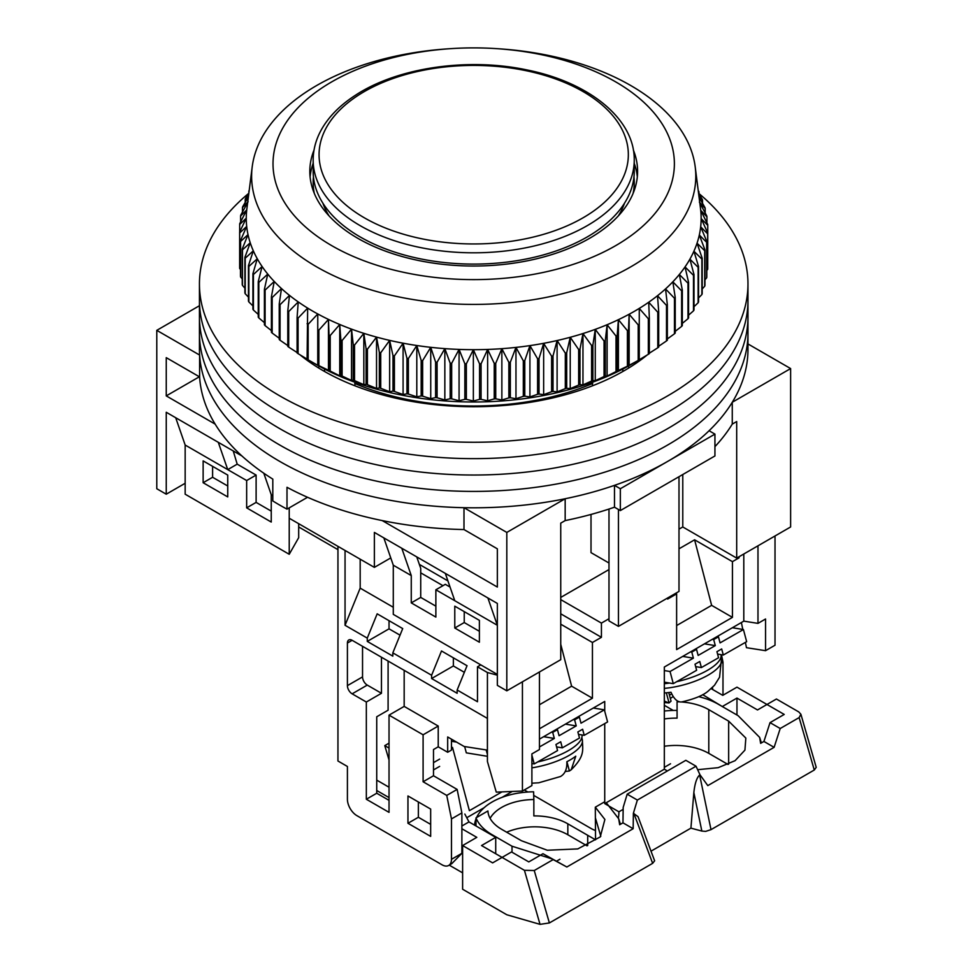 <?xml version="1.0" encoding="UTF-8"?>
<svg xmlns="http://www.w3.org/2000/svg" width="973" height="973" viewBox="0 0 973 973"><rect width="100%" height="100%" fill="white"/><g stroke="black" fill="none" stroke-linecap="round" stroke-linejoin="round"><path stroke-width="1.46" d="M215.142 424.119L166.249 395.889L166.249 357.65L199.611 376.916A274.264 158.344 0 0 0 272.805 479.105L272.805 500.949A274.264 158.344 0 0 0 279.774 505.121A274.264 158.344 0 0 0 286.999 509.147L286.999 487.291A274.264 158.344 0 0 0 463.987 529.555L497.349 548.821L497.349 587.047L382.243 520.591M199.611 376.916L199.611 355.06A274.264 158.344 0 0 0 279.774 461.421A274.264 158.344 0 0 0 463.987 507.699L506.811 532.426L565.167 498.735A274.264 158.344 0 0 0 614.486 485.357L620.336 488.738L714.936 434.116L709.086 430.735A274.264 158.344 0 0 0 732.268 402.263L790.623 368.572L747.969 343.943M324.568 369.047L324.568 371.491M314.315 193.42A160.545 92.69 180 0 1 313.16 182.328A160.545 92.69 180 0 1 313.44 176.867M199.441 305.717L156.787 330.346L199.611 355.06M732.268 402.263L732.268 424.106L736.695 421.552L736.695 558.101L790.623 526.965L790.623 368.572M714.936 446.643A274.264 158.344 0 0 0 732.268 424.106M620.336 488.738L620.336 510.582L714.936 455.96L714.936 434.116M565.167 498.735L565.167 520.591A274.264 158.344 0 0 0 614.486 507.201L614.486 485.357M506.811 532.426L506.811 690.83L560.74 659.694L560.74 523.146L565.167 520.591M289.224 507.857L289.224 518.232L374.374 567.381L374.374 532.426L497.349 603.43L497.349 685.357L506.811 690.83M463.987 507.699L463.987 529.555M156.787 330.346L156.787 488.738L166.249 494.199L166.249 412.272L241.924 455.96M622.829 371.491L622.829 369.047M736.695 558.101L682.778 526.965L678.996 529.154M608.989 569.57L560.74 597.422M337.947 549.636L298.687 526.965M185.162 483.277L166.249 494.199M682.778 526.965L682.778 474.532M614.486 507.201L620.336 510.582M487.899 597.969L497.349 625.286L454.78 600.706L445.318 573.389M401.8 548.273L411.263 575.578L393.287 565.204L383.836 537.887M390.769 557.918L374.374 567.381M263.805 473.219L271.248 494.746L272.805 495.634M175.699 417.733L185.162 445.038L227.743 469.618L218.28 442.314M199.356 376.77L166.249 395.889M307.541 497.276L286.999 509.147M633.97 176.867A160.545 92.69 180 0 1 634.25 182.328A160.545 92.69 180 0 1 633.095 193.42M318.207 367.721L319.375 366.274M355.486 382.45L354.695 385.709M592.715 385.709L591.925 382.45M628.035 366.274L629.203 367.721M591.012 514.437L591.012 552.64L608.989 563.014M618.451 509.487L618.451 626.381L678.996 591.414L678.996 476.721M608.989 509.049L608.989 620.908L618.451 626.381M411.263 575.578L411.263 602.883L435.868 617.089L435.868 589.784L454.78 600.706M497.349 674.435L393.287 614.364L393.287 565.204M479.385 642.216L479.385 620.36L454.78 606.167L454.78 628.011L479.385 642.216M411.263 602.883L420.725 597.422L420.725 568.341L416.76 556.909M289.224 518.232L289.224 554.282L298.687 537.668L298.687 523.693M227.743 496.923L203.138 482.73L203.138 460.886L227.743 475.079L227.743 496.923M271.248 494.746L271.248 522.051L246.656 507.857L246.656 480.54L227.743 469.618L237.193 464.157L233.24 450.949M185.162 445.038L185.162 494.199L289.224 554.282M420.725 597.422L435.868 606.167M435.868 589.784L445.318 584.323L450.049 587.047M454.78 628.011L464.243 622.55L479.385 631.295M464.243 611.628L464.243 622.55M212.601 466.347L212.601 477.269L227.743 486.001M237.193 464.157L256.118 475.079L256.118 502.396L271.248 511.129M203.138 482.73L212.601 477.269M246.656 480.54L256.118 475.079M246.656 507.857L256.118 502.396M592.715 383.435A200.681 115.86 180 0 1 354.695 383.435M248.553 193.493A274.264 158.344 0 0 0 199.441 283.909L199.441 333.07A274.264 158.344 0 0 0 279.774 445.038A274.264 158.344 0 0 0 578.655 479.361A274.264 158.344 0 0 0 747.969 333.07L747.969 349.453A274.264 158.344 0 0 1 578.655 495.756A274.264 158.344 0 0 1 279.774 461.421A274.264 158.344 0 0 1 199.441 349.453L199.441 333.07A274.264 158.344 0 0 0 279.774 445.038A274.264 158.344 0 0 0 578.655 479.361A274.264 158.344 0 0 0 747.969 333.07L747.969 316.687A274.264 158.344 0 0 1 578.655 462.978A274.264 158.344 0 0 1 279.774 428.655A274.264 158.344 0 0 0 578.655 462.978A274.264 158.344 0 0 0 747.969 316.687L747.969 300.304A274.264 158.344 0 0 1 578.655 446.595A274.264 158.344 0 0 1 279.774 412.272A274.264 158.344 0 0 0 578.655 446.595A274.264 158.344 0 0 0 747.969 300.304L747.969 283.909A274.264 158.344 0 0 0 698.955 193.566M496.656 48.65L499.113 48.808A222.087 128.217 180 0 1 630.747 85.527A222.087 128.217 180 0 1 695.196 166.797A222.087 128.217 180 0 1 566.152 292.776A222.087 128.217 180 0 1 316.663 266.857A222.087 128.217 180 0 1 252.214 166.797A222.087 128.217 180 0 1 448.298 48.808L450.742 48.65A200.681 115.86 180 0 1 496.656 48.65A200.681 115.86 180 0 1 615.605 81.829A200.681 115.86 180 0 1 615.605 245.683A200.681 115.86 180 0 1 331.805 245.683A200.681 115.86 180 0 1 284.201 125.614A200.681 115.86 180 0 1 450.742 48.65M252.214 166.797L246.874 208.757A227.439 131.306 0 0 0 246.741 209.925A227.439 131.306 0 0 0 246.266 218.171A227.439 131.306 0 0 0 246.692 226.417A227.439 131.306 0 0 0 248.018 234.627A227.439 131.306 0 0 0 250.231 242.776A227.439 131.306 0 0 0 253.321 250.827A227.439 131.306 0 0 0 257.286 258.757A227.439 131.306 0 0 0 262.102 266.517A227.439 131.306 0 0 0 267.757 274.094A227.439 131.306 0 0 0 274.228 281.452A227.439 131.306 0 0 0 281.477 288.555A227.439 131.306 0 0 0 289.492 295.391A227.439 131.306 0 0 0 298.237 301.91A227.439 131.306 0 0 0 307.663 308.113A227.439 131.306 0 0 0 312.88 311.226A227.439 131.306 0 0 0 317.757 313.951A227.439 131.306 0 0 0 328.46 319.424A227.439 131.306 0 0 0 339.735 324.483A227.439 131.306 0 0 0 351.533 329.129A227.439 131.306 0 0 0 363.829 333.338A227.439 131.306 0 0 0 376.539 337.096A227.439 131.306 0 0 0 389.65 340.392A227.439 131.306 0 0 0 403.09 343.189A227.439 131.306 0 0 0 416.797 345.512A227.439 131.306 0 0 0 430.735 347.325A227.439 131.306 0 0 0 444.843 348.626A227.439 131.306 0 0 0 459.074 349.416A227.439 131.306 0 0 0 473.352 349.684A227.439 131.306 0 0 0 487.631 349.441A227.439 131.306 0 0 0 501.861 348.675A227.439 131.306 0 0 0 515.97 347.397A227.439 131.306 0 0 0 529.92 345.61A227.439 131.306 0 0 0 543.652 343.323A227.439 131.306 0 0 0 557.103 340.538A227.439 131.306 0 0 0 570.227 337.278A227.439 131.306 0 0 0 582.961 333.544A227.439 131.306 0 0 0 595.269 329.348A227.439 131.306 0 0 0 607.103 324.727A227.439 131.306 0 0 0 618.402 319.679A227.439 131.306 0 0 0 629.142 314.23A227.439 131.306 0 0 0 634.53 311.226A227.439 131.306 0 0 0 639.261 308.405A227.439 131.306 0 0 0 648.723 302.226A227.439 131.306 0 0 0 657.505 295.719A227.439 131.306 0 0 0 665.544 288.908A227.439 131.306 0 0 0 672.842 281.805A227.439 131.306 0 0 0 679.349 274.471A227.439 131.306 0 0 0 685.041 266.906A227.439 131.306 0 0 0 689.906 259.146A227.439 131.306 0 0 0 693.907 251.229A227.439 131.306 0 0 0 697.045 243.177A227.439 131.306 0 0 0 699.307 235.028A227.439 131.306 0 0 0 700.669 226.818A227.439 131.306 0 0 0 701.144 218.572A227.439 131.306 0 0 0 700.718 210.326A227.439 131.306 0 0 0 700.536 208.757L695.196 166.797M699.064 197.239L704.951 207.577A234.128 135.174 180 0 1 705.182 208.429L699.392 202.116L706.799 215.994A234.128 135.174 180 0 1 706.933 216.857L700.718 210.326L707.724 224.471A234.128 135.174 180 0 1 707.76 225.335L701.144 218.572L707.724 232.961A234.128 135.174 180 0 1 707.663 233.824L700.669 226.818L706.799 241.438A234.128 135.174 180 0 1 706.653 242.301L699.307 235.028L704.951 249.866A234.128 135.174 180 0 1 704.707 250.718L697.045 243.177L702.19 258.21A234.128 135.174 180 0 1 701.861 259.049L693.907 251.229L698.541 266.432A234.128 135.174 180 0 1 698.115 267.259L689.906 259.146L693.992 274.508A234.128 135.174 180 0 1 693.481 275.323L685.041 266.906L688.58 282.401A234.128 135.174 180 0 1 687.984 283.192L679.349 274.471L682.316 290.088A234.128 135.174 180 0 1 681.635 290.854L672.842 281.805L675.226 297.531A234.128 135.174 180 0 1 674.459 298.273L665.544 288.908L667.344 304.695A234.128 135.174 180 0 1 666.505 305.413L657.505 295.719L658.697 311.567A234.128 135.174 180 0 1 657.784 312.248L648.723 302.226L649.332 318.11A234.128 135.174 180 0 1 648.334 318.755L639.261 308.405L639.261 324.301A234.128 135.174 180 0 1 638.203 324.909L629.142 314.23L628.534 330.115A234.128 135.174 180 0 1 627.415 330.686L618.402 319.679L617.198 335.527A234.128 135.174 180 0 1 616.018 336.05L607.103 324.727L605.303 340.514A234.128 135.174 180 0 1 604.063 341L595.269 329.348L592.885 345.074A234.128 135.174 180 0 1 591.596 345.512L582.961 333.544L579.993 349.161A234.128 135.174 180 0 1 578.667 349.55L570.227 337.278L566.687 352.773A234.128 135.174 180 0 1 565.313 353.114L557.103 340.538L553.017 355.899A234.128 135.174 180 0 1 551.606 356.191L543.652 343.323L539.03 358.526A234.128 135.174 180 0 1 537.582 358.769L529.92 345.61L524.775 360.642A234.128 135.174 180 0 1 523.316 360.825L515.97 347.397L510.326 362.224A234.128 135.174 180 0 1 508.855 362.357L501.861 348.675L495.731 363.294A234.128 135.174 180 0 1 494.248 363.367L487.631 349.441L481.063 363.829A234.128 135.174 180 0 1 479.567 363.853L473.352 349.684L466.347 363.829A234.128 135.174 180 0 1 464.851 363.793L459.074 349.416L451.667 363.294A234.128 135.174 180 0 1 450.183 363.209L444.843 348.626L437.084 362.224A234.128 135.174 180 0 1 435.6 362.09L430.735 347.325L422.635 360.642A234.128 135.174 180 0 1 421.175 360.448L416.797 345.512L408.38 358.526A234.128 135.174 180 0 1 406.945 358.283L403.09 343.189L394.393 355.899A234.128 135.174 180 0 1 392.995 355.607L389.65 340.392L380.723 352.773A234.128 135.174 180 0 1 379.348 352.433L376.539 337.096L367.417 349.161A234.128 135.174 180 0 1 366.079 348.772L363.829 333.338L354.525 345.074A234.128 135.174 180 0 1 353.235 344.624L351.533 329.129L342.107 340.514A234.128 135.174 180 0 1 340.866 340.027L339.735 324.483L330.2 335.527A234.128 135.174 180 0 1 329.02 334.992L328.46 319.424L318.876 330.115A234.128 135.174 180 0 1 317.757 329.543L317.757 365.301L308.149 359.84A234.128 135.174 180 0 1 308.149 359.828A234.128 135.174 180 0 1 307.091 359.219L307.663 308.113L298.079 318.11A234.128 135.174 180 0 1 297.093 317.466L298.237 301.91L288.701 311.567A234.128 135.174 180 0 1 287.789 310.886L289.492 295.391L280.054 304.695A234.128 135.174 180 0 1 279.227 303.977L281.477 288.555L272.172 297.531A234.128 135.174 180 0 1 271.418 296.789L274.228 281.452L265.094 290.088A234.128 135.174 180 0 1 264.413 289.322L267.757 274.094L258.83 282.401A234.128 135.174 180 0 1 258.246 281.611L262.102 266.517L253.418 274.508A234.128 135.174 180 0 1 252.919 273.693L257.286 258.757L248.869 266.432A234.128 135.174 180 0 1 248.456 265.605L253.321 250.827L245.208 258.21A234.128 135.174 180 0 1 244.892 257.358L250.231 242.776L242.459 249.866A234.128 135.174 180 0 1 242.228 249.015L248.018 234.627L240.611 241.438A234.128 135.174 180 0 1 240.477 240.586L246.692 226.417L239.686 232.961A234.128 135.174 180 0 1 239.65 232.097L246.266 218.171L239.686 224.471A234.128 135.174 180 0 1 239.747 223.608L246.741 209.925L240.611 215.994A234.128 135.174 180 0 1 240.757 215.142L248.103 201.715L242.459 207.577A234.128 135.174 180 0 1 242.691 206.726L248.383 196.947M314.024 150.073A163.89 94.624 0 0 0 309.815 171.394A163.89 94.624 0 0 0 357.821 238.312A163.89 94.624 0 0 0 536.427 258.818A163.89 94.624 0 0 0 637.595 171.394A163.89 94.624 0 0 0 633.374 150.073M313.16 163.306A163.89 94.624 0 0 0 310.083 176.867M639.261 359.84A234.128 135.174 0 0 1 638.203 360.448L628.534 365.641A234.128 135.174 0 0 1 627.415 366.213L617.198 371.066A234.128 135.174 0 0 1 616.018 371.589L607.103 376.065L605.303 376.052A234.128 135.174 0 0 1 604.063 376.539L595.269 380.698L592.885 380.601A234.128 135.174 0 0 1 591.596 381.039L582.961 384.882L579.993 384.688A234.128 135.174 0 0 1 578.667 385.077L570.227 388.616L566.687 388.312A234.128 135.174 0 0 1 565.313 388.653L557.103 391.876L553.017 391.438A234.128 135.174 0 0 1 551.606 391.73L543.652 394.661L539.03 394.053A234.128 135.174 0 0 1 537.582 394.296L529.92 396.948L524.775 396.169A234.128 135.174 0 0 1 523.316 396.352L515.97 398.735L510.326 397.762A234.128 135.174 0 0 1 508.855 397.896L501.861 400.012L495.731 398.821A234.128 135.174 0 0 1 494.248 398.906L487.631 400.779L481.063 399.356A234.128 135.174 0 0 1 479.567 399.38L473.352 401.022L466.347 399.356A234.128 135.174 0 0 1 464.851 399.331L459.074 400.754L451.667 398.821A234.128 135.174 0 0 1 450.183 398.735L444.843 399.964L437.084 397.762A234.128 135.174 0 0 1 435.6 397.629L430.735 398.662L422.635 396.169A234.128 135.174 0 0 1 421.175 395.975L416.797 396.85L408.38 394.053A234.128 135.174 0 0 1 406.945 393.81L403.09 394.539L394.393 391.438A234.128 135.174 0 0 1 392.995 391.134L389.65 391.73L380.723 388.312A234.128 135.174 180 0 1 379.348 387.959L376.539 388.446L367.417 384.688A234.128 135.174 180 0 1 366.079 384.299L363.829 384.688L354.525 380.601A234.128 135.174 180 0 1 353.235 380.163L351.533 380.479L342.107 376.052A234.128 135.174 180 0 1 340.866 375.566L339.735 375.821L330.2 371.066A234.128 135.174 180 0 1 329.02 370.531L318.876 365.641A234.128 135.174 180 0 1 317.757 365.07L317.757 313.951L308.149 324.301L308.149 359.84L315.714 364.206A223.425 128.995 0 0 0 631.696 364.206L639.261 359.84L639.261 324.301M707.724 260.922L707.76 225.335M706.799 270.47L707.663 269.363A234.128 135.174 0 0 0 707.724 268.499L707.724 232.961M704.951 279.823L706.653 277.828A234.128 135.174 0 0 0 706.799 276.977L706.799 241.438M702.19 288.981L704.707 286.244A234.128 135.174 0 0 0 704.951 285.393L704.951 249.866M698.541 297.933L701.861 294.576A234.128 135.174 0 0 0 702.19 293.737L702.19 258.21M693.992 306.677L698.115 302.798A234.128 135.174 0 0 0 698.541 301.958L698.541 266.432M688.58 315.167L693.481 310.849A234.128 135.174 0 0 0 693.992 310.034L693.992 274.508M682.316 323.389L687.984 318.73A234.128 135.174 0 0 0 688.58 317.94L688.58 282.401M675.226 331.331L681.635 326.393A234.128 135.174 0 0 0 682.316 325.614L682.316 290.088M667.344 338.957L674.459 333.8A234.128 135.174 0 0 0 675.226 333.058L675.226 297.531M658.697 346.254L666.505 340.939A234.128 135.174 0 0 0 667.344 340.234L667.344 304.695M648.723 353.576L657.784 347.787A234.128 135.174 0 0 0 658.697 347.106L658.697 311.567M639.261 359.755L648.334 354.294A234.128 135.174 0 0 0 649.332 353.649L649.332 318.11M308.149 324.301A234.128 135.174 180 0 1 307.091 323.693M248.565 195.512L245.208 199.234A234.128 135.174 180 0 1 245.549 198.395L248.881 192.958M249.185 190.635L248.869 191.012A234.128 135.174 180 0 1 249.222 190.319M698.213 190.501L698.541 191.012A234.128 135.174 180 0 1 698.955 191.839L698.273 191M698.553 193.213L702.19 199.234A234.128 135.174 180 0 1 702.518 200.073L698.894 195.901M637.327 176.867A163.89 94.624 0 0 0 634.25 163.306M318.876 365.641L318.876 330.115M298.079 318.11L298.079 353.649A234.128 135.174 180 0 1 297.093 352.992L297.093 317.466M307.663 359.451L298.079 353.649M328.46 370.762L328.46 319.424M329.02 370.531L329.02 334.992M330.2 371.066L330.2 335.527M288.701 311.567L288.701 347.106A234.128 135.174 180 0 1 287.789 346.412L287.789 310.886M297.093 352.53L288.701 347.106M339.735 375.821L339.735 324.483M340.866 375.566L340.866 340.027M342.107 376.052L342.107 340.514M280.054 304.695L280.054 340.234A234.128 135.174 180 0 1 279.227 339.516L279.227 303.977M287.789 345.573L280.054 340.234M351.533 380.479L351.533 329.129M353.235 380.163L353.235 344.624M354.525 380.601L354.525 345.074M272.172 297.531L272.172 333.058A234.128 135.174 180 0 1 271.418 332.316L271.418 296.789M279.227 338.251L272.172 333.058M363.829 384.688L363.829 333.338M366.079 384.299L366.079 348.772M367.417 384.688L367.417 349.161M265.094 290.088L265.094 325.614A234.128 135.174 180 0 1 264.413 324.848L264.413 289.322M271.418 330.613L265.094 325.614M376.539 388.446L376.539 337.096M379.348 387.959L379.348 352.433M380.723 388.312L380.723 352.773M258.83 282.401L258.83 317.94L264.413 322.647M389.65 391.73L389.65 340.392M258.83 317.94A234.128 135.174 180 0 1 258.246 317.137L258.246 281.611M252.919 273.693L252.919 309.232A234.128 135.174 0 0 0 253.418 310.034L258.246 314.401M248.456 265.605L248.456 301.131A234.128 135.174 0 0 0 248.869 301.958L252.919 305.887M244.892 257.358L244.892 292.897A234.128 135.174 0 0 0 245.208 293.737L248.456 297.13M242.228 249.015L242.228 284.542A234.128 135.174 0 0 0 242.459 285.393L244.892 288.154M240.477 240.586L240.477 276.113A234.128 135.174 0 0 0 240.611 276.977L242.228 278.947M239.65 232.097L239.65 267.636A234.128 135.174 0 0 0 239.686 268.499L240.477 269.545M392.995 391.134L392.995 355.607M394.393 391.438L394.393 355.899M253.418 274.508L253.418 310.034M403.09 394.539L403.09 343.189M406.945 393.81L406.945 358.283M408.38 394.053L408.38 358.526M248.869 266.432L248.869 301.958M416.797 396.85L416.797 345.512M421.175 395.975L421.175 360.448M422.635 396.169L422.635 360.642M245.208 258.21L245.208 293.737M430.735 398.662L430.735 347.325M435.6 397.629L435.6 362.09M437.084 397.762L437.084 362.224M242.459 249.866L242.459 285.393M444.843 399.964L444.843 348.626M450.183 398.735L450.183 363.209M451.667 398.821L451.667 363.294M240.611 241.438L240.611 276.977M459.074 400.754L459.074 349.416M464.851 399.331L464.851 363.793M466.347 399.356L466.347 363.829M239.686 232.961L239.686 268.499M473.352 401.022L473.352 349.684M479.567 399.38L479.567 363.853M481.063 399.356L481.063 363.829M239.686 224.471L239.686 232.012M487.631 400.779L487.631 349.441M494.248 398.906L494.248 363.367M495.731 398.821L495.731 363.294M240.611 215.994L240.611 221.893M501.861 400.012L501.861 348.675M508.855 397.896L508.855 362.357M510.326 397.762L510.326 362.224M242.459 207.577L242.459 212.017M515.97 398.735L515.97 347.397M523.316 396.352L523.316 360.825M524.775 396.169L524.775 360.642M245.208 199.234L245.208 202.372M529.92 396.948L529.92 345.61M537.582 394.296L537.582 358.769M539.03 394.053L539.03 358.526M248.869 191.012L248.869 192.97M543.652 394.661L543.652 343.323M551.606 391.73L551.606 356.191M553.017 391.438L553.017 355.899M557.103 391.876L557.103 340.538M565.313 388.653L565.313 353.114M566.687 388.312L566.687 352.773M570.227 388.616L570.227 337.278M578.667 385.077L578.667 349.55M579.993 384.688L579.993 349.161M582.961 384.882L582.961 333.544M591.596 381.039L591.596 345.512M592.885 380.601L592.885 345.074M595.269 380.698L595.269 329.348M604.063 376.539L604.063 341M605.303 376.052L605.303 340.514M607.103 376.065L607.103 324.727M616.018 371.589L616.018 336.05M617.198 371.066L617.198 335.527M618.402 371.017L618.402 319.679M627.415 366.213L627.415 330.686M628.534 365.641L628.534 330.115M629.142 365.58L629.142 314.23M638.203 360.448L638.203 324.909M648.334 354.294L648.334 318.755M657.784 347.787L657.784 312.248M666.505 340.939L666.505 305.413M674.459 333.8L674.459 298.273M681.635 326.393L681.635 290.854M687.984 318.73L687.984 283.192M693.481 310.849L693.481 275.323M698.115 302.798L698.115 267.259M701.861 294.576L701.861 259.049M704.707 286.244L704.707 250.718M706.653 277.828L706.653 242.301M707.663 269.363L707.663 233.824M706.933 222.866L706.933 216.857M705.182 212.941L705.182 208.429M702.518 203.272L702.518 200.073M698.955 193.858L698.955 191.839M313.16 160.107L313.16 171.394A160.545 92.69 0 0 0 416.079 257.918A160.545 92.69 0 0 0 592.885 233.508A160.545 92.69 0 0 0 634.25 171.394L634.25 160.107C634.797 118.828 588.933 82.231 526.867 69.922C468.074 57.358 397.896 67.478 355.887 94.953C340.064 105.084 328.424 116.894 320.993 130.394C315.799 139.966 313.197 149.878 313.16 160.107A160.545 92.69 0 0 0 416.079 246.631A160.545 92.69 0 0 0 592.885 222.221A160.545 92.69 0 0 0 634.25 160.107M322.89 203.187A153.856 88.823 0 0 0 329.081 215.921M618.317 215.921A153.856 88.823 0 0 0 624.52 203.187M199.441 316.687A274.264 158.344 0 0 0 279.774 428.655A274.264 158.344 0 0 1 199.441 316.687M199.441 300.304A274.264 158.344 0 0 0 279.774 412.272A274.264 158.344 0 0 1 199.441 300.304M647.191 354.987A212.722 122.817 180 0 1 323.291 370.762A212.722 122.817 180 0 1 300.061 354.853M199.441 283.909A274.264 158.344 0 0 0 279.774 395.877A274.264 158.344 0 0 0 578.655 430.212A274.264 158.344 0 0 0 747.969 283.909M337.947 546.364L337.947 761.008L347.41 766.469L347.41 799.247A13.379 7.723 60 0 0 356.872 815.629L442.01 864.79A13.379 7.723 60 0 0 448.699 865.447A13.379 7.723 60 0 0 451.472 859.329L451.472 818.913L446.741 795.415L423.097 781.769L423.097 734.797L389.03 715.131L389.03 812.358L366.334 799.247L366.334 702.02L352.141 693.834A6.689 3.868 60 0 1 347.41 685.637L362.54 676.904L362.54 646.315M347.41 643.031A6.689 3.868 60 0 1 348.796 639.966A6.689 3.868 60 0 1 352.141 640.307L347.41 643.031L347.41 685.637M497.349 675.165L487.424 672.525L487.424 761.518L487.364 718.378L352.141 640.307M487.424 672.525L477.488 666.797L480.796 664.875M345.05 550.45L345.05 625.286L367.271 638.118L367.271 641.402L392.824 656.143L392.824 652.871L431.611 675.262L431.611 678.534L457.152 693.287L457.152 690.003L477.488 701.752L477.488 666.797M407.955 795.963L407.955 823.28L430.662 836.391L430.662 809.074L407.955 795.963M442.958 585.685L420.725 572.854M419.363 564.413L447.921 580.905M560.74 613.817L601.423 637.303L592.435 642.484L560.74 624.192M667.636 597.969L667.636 599.064L676.624 593.883L675.676 593.335M676.624 625.554L711.628 605.352L732.438 617.369L732.438 561.652L694.6 539.808L678.996 548.821M732.438 561.652L739.066 557.833L739.066 556.738M738.118 557.286L739.066 557.833M722.988 695.221L722.988 662.151L721.48 654.72M712.577 687.181L712.577 689.468M668.743 692.545L671.042 701.168L669.035 702.907L664.352 702.542M670.324 698.48L673.219 696.51M524.313 789.954L527.889 792.022M533.715 795.391L590.538 828.193A40.136 23.17 60 0 0 595.549 830.565M466.76 817.721L484.177 807.675M502.019 797.374L512.236 791.475M376.733 790.502L389.03 797.605M376.733 780.127L389.03 787.23M451.46 748.018L452.506 747.41L469.387 810.679L501.91 791.9M389.03 800.341L376.733 793.238L376.733 716.773L388.093 710.217L388.093 661.056M448.699 865.447L451.752 863.696L461.883 853.321L461.883 812.905L457.14 789.407L433.496 775.761L433.496 749.538L438.227 746.814L438.227 726.053L423.097 734.797M430.662 824.374L418.366 817.271L418.366 801.971M461.883 812.905L451.472 818.913M457.14 789.407L446.741 795.415M433.496 775.761L423.097 781.769M438.227 726.053L404.172 706.398L389.03 715.131M404.172 706.398L404.172 670.348M376.733 793.238L366.334 799.247M381.465 657.237L381.465 693.287L366.334 702.02M381.465 693.287L367.271 685.089A6.689 3.868 60 0 1 362.54 676.904M487.424 761.518L496.266 792.131L522.428 791.049L522.428 681.818L539.456 671.978L539.456 749.538L531.89 753.905L531.89 785.588L522.428 791.049M345.05 625.286L360.18 588.142L393.287 607.261M392.824 652.871L402.713 628.582L377.171 613.829L367.271 638.118M457.152 690.003L467.04 665.727L441.499 650.973L431.611 675.262M464.352 672.319L453.369 665.97L431.611 678.534M400.025 635.174L389.03 628.838L367.271 641.402M360.18 588.142L360.18 559.195M418.366 817.271L407.955 823.28M601.423 637.303L601.423 623.097L560.74 599.611M560.74 644.308L571.613 686.184L539.456 704.756M592.435 642.484L592.435 698.2L571.613 686.184M732.438 617.369L676.624 649.587L676.624 593.883M711.628 605.352L694.6 539.808M721.869 662.795L722.988 662.151M743.798 554.002L743.798 621.139L757.979 623.377L757.979 545.817L775.019 535.977L775.019 645.221L765.556 650.682L746.461 647.69L745.391 642.387M669.436 695.172L671.723 693.858M743.798 621.139L664.328 667.028L664.328 769.205L667.381 770.969M623.158 809.366L618.913 811.81A40.136 23.17 60 0 1 618.378 817.855M618.913 811.81L604.732 803.613L604.732 723.584M604.732 711.251L604.732 701.436L539.456 739.115M438.227 746.814L447.677 752.263L451.46 750.086L451.46 739.164M487.364 750.122L464.121 746.473L447.677 736.975L447.677 752.263M389.03 628.838L389.03 620.677M453.369 665.97L453.369 657.821M608.989 618.731L601.423 623.097M592.435 698.2L539.456 728.789M664.328 769.205L604.732 803.613M741.39 622.525L742.788 629.434M757.979 623.377L765.556 618.998L765.556 650.682M456.507 742.071L451.46 741.28M664.328 670.567L670.044 671.504L673.28 683.642L664.328 682.182M673.28 683.642L696.632 670.288L695.014 664.218L699.769 661.494L701.387 667.563L718.548 657.748L716.931 651.679L721.686 648.955L723.304 655.024L746.656 641.669L743.421 629.531L732.377 627.731M670.044 671.504L693.396 658.149L682.718 656.41M717.04 636.585L718.451 636.816L720.069 642.885L743.421 629.531M718.451 636.816L713.683 639.553L712.309 639.322M695.281 649.149L696.534 649.356L698.152 655.425L715.301 645.61L713.683 639.553M696.534 649.356L691.779 652.08L690.55 651.886M693.396 658.149L691.779 652.08M695.646 666.627L701.387 667.563M717.563 654.087L723.304 655.024M715.301 645.61L704.476 643.846M664.328 683.703A44.15 15.24 -14.9 0 0 669.509 683.022M676.746 681.659A44.15 15.24 -14.9 0 0 721.042 654.647M537.68 761.944A44.15 15.24 -14.9 0 0 581.976 734.943M531.89 755.182L534.213 763.927L531.89 763.55M464.644 746.546L466.322 752.859L487.364 756.289M487.364 754.257L486.305 750.317L487.364 750.487M534.213 763.927L557.565 750.572L555.948 744.503L560.703 741.779L562.321 747.848L579.482 738.033L577.865 731.964L582.62 729.239L584.238 735.308L607.59 721.954L604.355 709.828L593.311 708.028M539.456 746.948L554.33 738.446L543.652 736.695M577.974 716.882L579.385 717.113L581.003 723.182L604.355 709.828M579.385 717.113L574.617 719.838L573.243 719.606M556.215 729.446L557.468 729.653L559.086 735.71L576.235 725.907L574.617 719.838M557.468 729.653L552.713 732.377L551.484 732.17M554.33 738.446L552.713 732.377M556.58 746.911L562.321 747.848M578.497 734.372L584.238 735.308M576.235 725.907L565.41 724.131M664.328 692.971A42.386 14.619 -14.9 0 0 670.993 692.253C673.851 698.687 677.184 701.934 680.978 701.983L681.866 701.886C694.236 699.064 702.956 695.513 708.028 691.244L714.498 685.284L719.558 677.22L721.407 659.67L720.908 657.274M668.658 702.907L664.328 701.034M531.89 783.204L538.75 782.791L560.472 776.527C565.045 773.912 567.162 768.974 566.845 761.737A42.386 14.619 -14.9 0 0 575.761 756.203L571.224 769.752L569.4 770.993L565.204 771.492M697.641 769.692L718.171 767.673L735.077 760.679L744.929 750.11L745.841 738.081L728.655 721.139L728.655 764.158M587.704 845.537L587.704 835.296L595.549 839.821L595.306 807.189L604.732 801.752M490.1 818.366A46.826 27.037 180 0 1 533.849 799.526L533.849 815.909A46.826 27.037 180 0 1 567.831 823.827L587.704 835.296M673.231 710.448L664.328 705.303M567.831 823.827L567.831 834.749L587.023 845.829M567.831 834.749A46.826 27.037 0 0 0 506.678 832.207M595.306 807.189L604.89 819.461L600.244 836.926L577.804 848.906L547.312 850.244L521.479 840.757L501.606 829.288A46.826 27.037 180 0 1 487.923 810.971L476.004 817.855L476.004 825.968M533.849 799.526L533.593 791.803A60.204 34.76 180 0 0 476.588 817.515M492.156 835.296L492.156 834.749A60.204 34.76 180 0 1 476.004 817.855M474.569 825.14A60.204 34.76 180 0 1 476.004 818.877M492.156 834.749L512.017 846.218L512.017 852.226M551.886 858.855L512.017 846.218M606.276 802.725L618.682 818.767L619.667 824.739L622.963 822.83L633.155 828.716L566.845 867.004L542.983 853.71L528.789 861.908L511.543 851.947L502.08 857.408L481.526 845.549L495.719 837.352L468.974 821.917L464.826 814.048M495.719 853.735L495.719 837.352M389.03 743.165L384.773 745.622L389.03 759.974M702.664 694.661L722.769 706.812M710.983 688.543L722.769 695.342L736.962 687.157L766.967 704.476L776.43 699.015L798.772 711.92L800.901 714.279L799.137 717.587L780.212 728.509L770.032 722.635L784.214 714.437L766.967 704.476L757.517 709.949L736.962 698.079L736.962 715.009M770.032 722.635L763.927 741.45L760.631 743.348L759.645 737.388L738.118 715.678L718.256 704.209A60.204 34.76 180 0 0 698.675 696.668M664.328 711.032A60.204 34.76 180 0 1 677.074 710.424M664.328 718.95A46.826 27.037 180 0 1 677.074 718.147L677.074 701.764A46.826 27.037 180 0 1 679.58 701.849M681.404 701.959A46.826 27.037 180 0 1 708.794 709.67L708.794 753.37A46.826 27.037 0 0 0 664.328 746.255M708.794 753.37L727.986 764.45M542.983 853.71L553.175 859.597L534.25 870.519L524.423 870.312L502.08 857.408L492.63 862.881L462.613 845.549L462.613 889.237L506.811 914.766L540.027 924.35L549.38 922.951L652.652 863.331L654.622 860.825M449.246 865.143L462.613 872.854M556.653 861.117L559.949 859.208M461.883 826.004L468.974 821.917M462.613 845.549L476.806 837.352L461.883 828.741M389.03 748.091L384.773 745.622M439.65 759.098L433.496 762.65M439.65 766.383L433.496 769.935M736.962 698.079L722.769 706.264M677.074 701.764L677.974 701.253M728.655 721.139L708.794 709.67M670.519 763.769L664.328 767.344M763.927 741.45L774.119 747.337L707.797 785.612L700.013 774.812L696.023 766.201L685.831 760.314L627.171 794.187L637.364 800.061L633.374 813.294L638.033 816.663L654.647 860.837M622.963 822.83L623.182 807.408L627.171 794.187M651.022 851.168L690.915 828.145L693.846 792.545L701.849 831.064L705.644 831.392L711.008 829.641L814.279 770.02L816.213 767.344L800.901 714.279M566.845 867.004L553.175 859.597M633.155 828.716L633.374 813.294M774.119 747.337L780.212 728.509M693.846 792.545C694.868 783.362 696.802 777.524 699.648 775.031L700.013 774.812M637.364 800.061L696.023 766.201M701.849 831.064L690.915 828.145M326.551 213.063A147.166 84.967 180 0 1 326.539 211.822A147.166 84.967 180 0 1 326.539 211.506M620.871 211.506A147.166 84.967 180 0 1 620.871 211.822A147.166 84.967 180 0 1 620.859 213.063M588.483 214.51A154.634 89.273 0 0 0 577.317 88.421A154.634 89.273 0 0 0 358.915 94.868A154.634 89.273 0 0 0 370.093 220.956A154.634 89.273 0 0 0 588.483 214.51M461.883 853.321L451.472 859.329M367.271 685.089L352.141 693.834M664.328 688.385A43.201 14.911 -14.9 0 0 718.183 667.527A43.201 14.911 -14.9 0 0 721.407 659.67M666.335 692.8L669.035 702.907M531.89 767.855A43.201 14.911 -14.9 0 0 582.341 739.954C582.803 750.584 584.846 756.118 571.224 769.752M569.4 770.993L566.918 761.689M600.803 836.294L595.549 818.366M540.027 924.35L524.423 870.312M633.739 813.087L652.652 863.331M549.38 922.951L534.25 870.519M799.137 717.587L814.279 770.02M711.008 829.641L699.648 775.031M315.714 364.206L308.149 359.828M582.341 739.954L581.842 737.57M761.373 742.922L759.645 737.388M620.409 824.301L618.682 818.767M326.539 213.038L326.539 211.822M620.871 213.038L620.871 211.822"/></g></svg>
